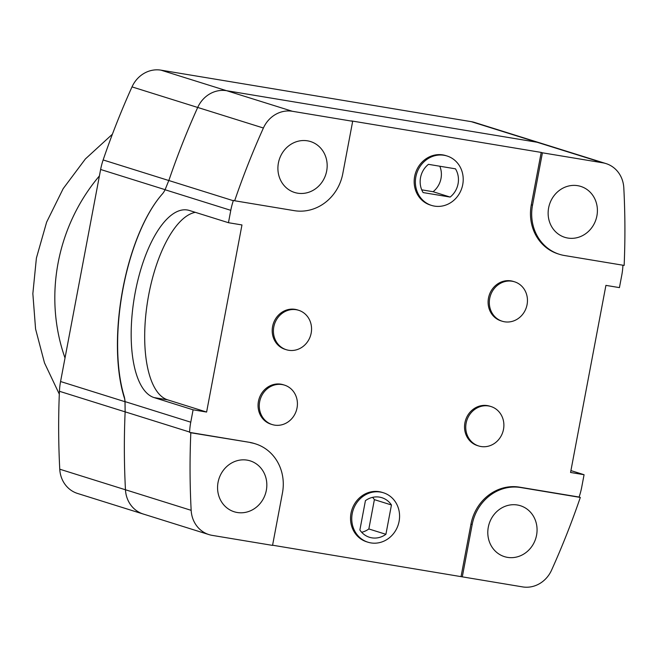 <?xml version="1.0" encoding="UTF-8"?>
<svg xmlns="http://www.w3.org/2000/svg" width="657" height="657" viewBox="0 0 657 657"><rect width="100%" height="100%" fill="white"/><g stroke="black" fill="none" stroke-linecap="round" stroke-linejoin="round"><path stroke-width="0.99" d="M189.594 432.38L249.225 442.284A44.487 40.734 -72.6 0 1 254.275 443.483L255.491 443.869A44.487 40.734 107.4 0 1 282.444 493.005L272.548 545.392L211.907 535.324A28.588 26.173 -72.6 0 1 208.975 534.601A28.588 26.173 -72.6 0 1 191.162 510.333A762.637 698.317 -72.6 0 1 190.817 432.766L189.594 432.38A762.637 698.317 -72.6 0 1 189.61 432.035L125.126 411.84L125.035 401.608A19.069 7.605 -80.6 0 0 124.14 396.294A127.105 50.679 -80.6 0 1 162.378 193.93A19.069 7.605 -80.6 0 0 165.071 189.75L169.071 179.837A762.637 698.317 -72.6 0 1 197.708 107.444A28.588 26.173 -72.6 0 1 226.657 90.707L537.048 142.24A28.588 26.173 -72.6 0 1 540.292 143.012L605.992 163.585A28.588 26.173 -72.6 0 1 623.805 187.853A762.637 698.317 -72.6 0 1 624.15 265.42L564.519 255.524A44.487 40.734 107.4 0 1 559.468 254.325A44.487 40.734 107.4 0 1 532.523 205.189L531.299 204.803L541.204 152.416L351.462 120.913L352.678 121.299L342.782 173.686A44.487 40.734 107.4 0 1 294.287 210.659L234.656 200.763A762.637 698.317 -72.6 0 1 263.4 128.016A28.588 26.173 -72.6 0 1 292.357 111.279L352.678 121.299M125.134 411.463L124.986 401.706A19.069 7.605 -80.6 0 0 124.625 398.742L124.707 398.758M144.146 514.3A28.588 26.173 -72.6 0 1 143.275 514.045L77.575 493.464A28.588 26.173 -72.6 0 1 59.762 469.205A762.637 698.317 -72.6 0 1 59.434 391.285A63.557 58.194 -72.6 0 1 60.567 381.528L100.628 169.481A63.557 58.194 -72.6 0 1 103.141 159.955A762.637 698.317 -72.6 0 1 132.008 86.888A28.588 26.173 -72.6 0 1 160.957 70.151L471.348 121.676A28.588 26.173 -72.6 0 1 474.592 122.448L539.422 142.758M208.975 534.601L143.275 514.029A28.588 26.173 -72.6 0 1 125.462 489.777L59.762 469.205M143.275 514.045A28.588 26.173 -72.6 0 1 125.462 489.777A28.588 26.173 -72.6 0 1 125.462 489.761A762.637 698.317 -72.6 0 1 125.101 412.555L125.126 411.857L59.434 391.285M622.926 265.223A762.637 698.317 -72.6 0 1 622.918 265.387A63.557 58.194 -72.6 0 1 621.785 275.143L619.428 287.618L605.918 285.376L570.563 472.473L584.073 474.715L581.716 487.19A63.557 58.194 -72.6 0 1 579.203 496.717A762.637 698.317 -72.6 0 1 579.096 497.045L580.312 497.431A762.637 698.317 -72.6 0 1 551.56 570.169A28.588 26.173 -72.6 0 1 522.299 586.849L272.581 545.211M462.29 576.887L472.186 524.5L470.962 524.122A44.487 40.734 -72.6 0 1 519.465 487.149L579.096 497.045M580.312 497.431L520.681 487.527A44.487 40.734 107.4 0 0 472.186 524.5M517.379 505.003A26.674 24.424 107.4 0 0 488.66 525.518A26.674 24.424 107.4 0 0 504.461 556.643A26.674 24.424 107.4 0 0 507.483 557.366A26.674 24.424 107.4 0 0 536.202 536.851A26.674 24.424 107.4 0 0 520.401 505.726A26.674 24.424 107.4 0 0 517.379 505.003M461.066 576.509L470.962 524.122M234.656 200.763L233.432 200.377A762.637 698.317 -72.6 0 0 233.317 200.714A63.557 58.194 107.4 0 0 230.788 210.33L228.455 222.707L241.965 224.949L206.61 412.054L193.101 409.812L190.76 422.188A63.557 58.194 107.4 0 0 189.61 432.035M559.468 254.325L558.253 253.939A44.487 40.734 -72.6 0 1 531.299 204.803M272.179 424.553L270.955 424.176A20.654 18.913 -72.6 0 1 258.727 400.072A20.654 18.913 -72.6 0 1 280.958 384.189A20.654 18.913 -72.6 0 1 283.298 384.747L284.522 385.133A20.654 18.913 107.4 0 0 282.182 384.575A20.654 18.913 107.4 0 0 259.942 400.458A20.654 18.913 107.4 0 0 272.179 424.553A20.654 18.913 107.4 0 0 274.519 425.112A20.654 18.913 107.4 0 0 296.75 409.229A20.654 18.913 107.4 0 0 284.522 385.133M286.312 349.713L285.097 349.335A20.654 18.913 -72.6 0 1 272.869 325.231A20.654 18.913 -72.6 0 1 295.1 309.348A20.654 18.913 -72.6 0 1 297.44 309.907L298.664 310.293A20.654 18.913 107.4 0 0 296.315 309.734A20.654 18.913 107.4 0 0 274.084 325.617A20.654 18.913 107.4 0 0 286.312 349.713A20.654 18.913 107.4 0 0 288.661 350.271A20.654 18.913 107.4 0 0 310.892 334.388A20.654 18.913 107.4 0 0 298.664 310.293M478.641 445.963L477.425 445.586A20.654 18.913 -72.6 0 1 465.197 421.49A20.654 18.913 -72.6 0 1 487.428 405.607A20.654 18.913 -72.6 0 1 489.769 406.166L490.993 406.543A20.654 18.913 107.4 0 0 488.652 405.985A20.654 18.913 107.4 0 0 466.413 421.868A20.654 18.913 107.4 0 0 478.641 445.963A20.654 18.913 107.4 0 0 480.99 446.522A20.654 18.913 107.4 0 0 503.221 430.639A20.654 18.913 107.4 0 0 490.993 406.543M502.211 321.232L500.995 320.854A20.654 18.913 -72.6 0 1 488.767 296.759A20.654 18.913 -72.6 0 1 510.998 280.876A20.654 18.913 -72.6 0 1 513.339 281.434L514.562 281.812A20.654 18.913 107.4 0 0 512.214 281.253A20.654 18.913 107.4 0 0 489.982 297.136A20.654 18.913 107.4 0 0 502.211 321.232A20.654 18.913 107.4 0 0 504.56 321.79A20.654 18.913 107.4 0 0 526.791 305.907A20.654 18.913 107.4 0 0 514.562 281.812M431.559 205.419L430.343 205.041A25.902 23.718 -72.6 0 1 415.002 174.819A25.902 23.718 -72.6 0 1 442.884 154.904A25.902 23.718 -72.6 0 1 445.824 155.602L447.039 155.988A25.902 23.718 107.4 0 0 444.099 155.29A25.902 23.718 107.4 0 0 416.218 175.205A25.902 23.718 107.4 0 0 431.559 205.419A25.902 23.718 107.4 0 0 434.499 206.117A25.902 23.718 107.4 0 0 462.38 186.202A25.902 23.718 107.4 0 0 447.039 155.988M367.92 542.197L366.705 541.82A25.902 23.718 -72.6 0 1 351.364 511.606A25.902 23.718 -72.6 0 1 379.245 491.682A25.902 23.718 -72.6 0 1 382.185 492.389L383.409 492.766A25.902 23.718 107.4 0 0 380.469 492.068A25.902 23.718 107.4 0 0 352.587 511.984A25.902 23.718 107.4 0 0 367.92 542.197A25.902 23.718 107.4 0 0 370.86 542.904A25.902 23.718 107.4 0 0 398.742 522.98A25.902 23.718 107.4 0 0 383.409 492.766M584.073 474.715L570.917 470.593M605.992 163.585A28.588 26.173 -72.6 0 0 602.748 162.813L542.419 152.802L532.523 205.189M577.717 185.685A26.674 24.424 107.4 0 0 548.997 206.199A26.674 24.424 107.4 0 0 564.79 237.325A26.674 24.424 107.4 0 0 567.82 238.048A26.674 24.424 107.4 0 0 596.54 217.533A26.674 24.424 107.4 0 0 580.739 186.407A26.674 24.424 107.4 0 0 577.717 185.685M542.419 152.802L541.204 152.416M307.476 140.828A26.674 24.424 107.4 0 0 278.765 161.343A26.674 24.424 107.4 0 0 294.558 192.46A26.674 24.424 107.4 0 0 297.588 193.183A26.674 24.424 107.4 0 0 326.307 172.668A26.674 24.424 107.4 0 0 310.506 141.542A26.674 24.424 107.4 0 0 307.476 140.828M228.455 222.707L189.446 210.495A95.331 38.007 -80.6 0 0 187.385 210.002A95.331 38.007 -80.6 0 0 134.726 295.19A95.331 38.007 -80.6 0 0 154.083 397.592L167.601 399.834L206.61 412.054M193.101 409.812L154.083 397.592M124.625 398.742A127.105 50.679 -80.6 0 1 162.287 194.053A19.069 7.605 -80.6 0 0 165.112 189.676L100.628 169.481M103.141 159.955L168.833 180.535A762.637 698.317 -72.6 0 1 197.7 107.461L132.008 86.888M167.601 399.834A95.331 38.007 99.4 0 1 147.135 304.248A95.331 38.007 99.4 0 1 195.318 212.334M190.817 432.766L249.225 442.284M255.491 443.869A44.487 40.734 107.4 0 0 250.448 442.662M247.147 460.138A26.674 24.424 107.4 0 0 218.428 480.653A26.674 24.424 107.4 0 0 234.22 511.778A26.674 24.424 107.4 0 0 237.251 512.501A26.674 24.424 107.4 0 0 265.97 491.986A26.674 24.424 107.4 0 0 250.169 460.861A26.674 24.424 107.4 0 0 247.147 460.138M423.116 192.575L450.152 197.067A20.737 18.987 107.4 0 0 455.482 168.833L428.454 164.34A20.737 18.987 107.4 0 0 423.116 192.575M450.152 197.067L433.086 191.721L421.728 189.832M439.812 166.229A20.737 18.987 -72.6 0 1 433.086 191.721M359.88 529.985A20.737 18.987 107.4 0 0 369.464 537.278A20.737 18.987 107.4 0 0 385.905 534.305L391.449 504.978A20.737 18.987 107.4 0 0 381.865 497.694A20.737 18.987 107.4 0 0 365.423 500.659L359.88 529.985M385.905 534.305L368.848 528.959A20.737 18.987 -72.6 0 1 361.662 532.277M391.449 504.978L374.383 499.64L368.848 528.959M372.601 497.349A20.737 18.987 -72.6 0 1 374.383 499.64M124.986 401.706L60.567 381.528M191.162 510.333L125.462 489.761M292.357 111.279L226.657 90.707M602.748 162.813L537.048 142.24M263.4 128.016L197.708 107.444M233.317 200.714L168.841 180.519M230.788 210.33L165.071 189.75M190.76 422.188L125.035 401.608M536.925 142.216L471.348 121.676M226.534 90.691L160.957 70.151M520.681 487.527L519.465 487.149M65.01 357.975A174.77 160.029 -72.6 0 1 58.103 262.94A174.77 160.029 107.4 0 1 99.412 175.92M112.404 134.2L85.377 158.961L63.179 188.649L46.639 222.115L36.398 258.086L32.85 293.646L35.577 328.993L44.495 362.902L59.311 394.159"/></g></svg>
